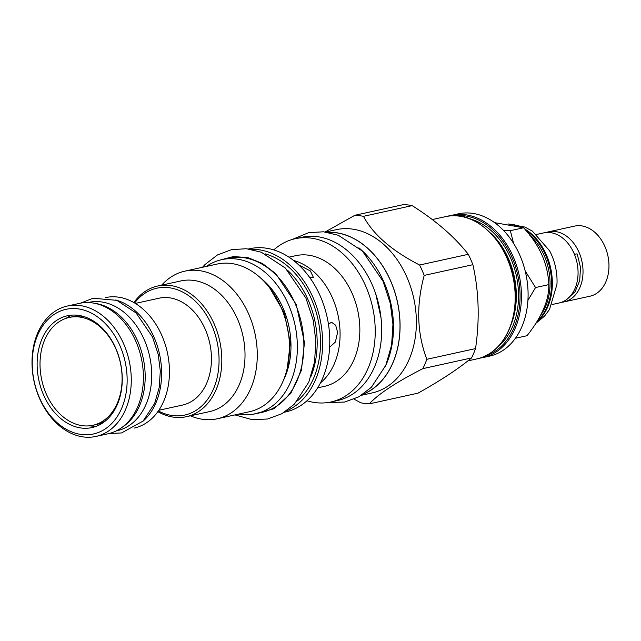 <?xml version="1.0" encoding="UTF-8"?>
<svg xmlns="http://www.w3.org/2000/svg" width="641" height="641" viewBox="0 0 641 641"><rect width="100%" height="100%" fill="white"/><g stroke="black" fill="none" stroke-linecap="round" stroke-linejoin="round"><path stroke-width="0.96" d="M448.54 216.113L458.291 213.838A72.842 53.099 77.6 0 1 471.68 213.237A72.842 53.099 77.6 0 1 527.343 282.585A72.842 53.099 77.6 0 1 489.572 356.124L482.921 357.582A72.842 53.099 77.6 0 1 479.772 358.143M472.89 264.693L424.198 275.398C416.089 305.34 416.971 333.312 426.834 359.305A95.373 69.524 -102.4 0 1 422.852 368.631L471.552 357.926A95.373 69.524 -102.4 0 0 475.534 348.6C479.797 319.498 478.923 291.527 472.89 264.693A95.373 69.524 -102.4 0 0 468.291 254.309C454.725 236.954 436.016 220.72 412.155 205.625A95.373 69.524 -102.4 0 0 407.86 204.928A95.373 69.524 77.6 0 0 403.574 204.575L354.882 215.28A95.373 69.524 77.6 0 1 359.168 215.632A95.373 69.524 -102.4 0 1 363.463 216.329L412.155 205.625M471.552 357.926C458.868 368.535 441.032 380.273 418.052 393.141L369.36 403.854C378.198 394.087 396.034 382.348 422.852 368.631M426.834 359.305L475.534 348.6M354.072 399.143L360.771 402.796A95.373 69.524 77.6 0 0 365.074 403.493A95.373 69.524 -102.4 0 0 369.36 403.854M325.588 232.026L336.285 229.678A83.57 60.919 77.6 0 1 351.645 228.989A83.57 60.919 -102.4 0 1 415.512 308.545A83.57 60.919 -102.4 0 1 372.181 392.917L361.484 395.273M325.139 231.97L354.882 215.28M363.463 216.329C373.182 234.534 391.899 250.767 419.599 265.021L468.291 254.309M424.198 275.398A95.373 69.524 -102.4 0 0 419.599 265.021M327.295 232.282A83.57 60.919 77.6 0 1 335.347 232.571A83.57 60.919 77.6 0 1 398.47 307.143A83.57 60.919 77.6 0 1 362.934 394.327M363.311 394.071A83.474 60.847 -102.4 0 0 399.952 322.503A83.474 60.847 -102.4 0 0 327.751 232.354M385.081 366.964A83.474 60.847 77.6 0 0 393.43 323.937A83.474 60.847 -102.4 0 0 358.88 247.827M337.495 400.545A83.57 60.919 -102.4 0 0 380.826 316.173A83.57 60.919 -102.4 0 0 316.958 236.617A83.57 60.919 77.6 0 0 301.599 237.306L295.14 238.724A83.57 60.919 77.6 0 1 310.508 238.035A83.57 60.919 -102.4 0 1 374.368 317.591A83.57 60.919 -102.4 0 1 331.036 401.963L337.495 400.545M306.959 400.777A83.57 60.919 77.6 0 0 315.676 402.652A83.57 60.919 -102.4 0 0 331.036 401.963M273.787 249.902A83.57 60.919 77.6 0 1 295.14 238.724M288.947 257.161L295.741 255.671A66.896 48.764 77.6 0 1 308.033 255.118A66.896 48.764 -102.4 0 1 359.152 318.801A66.896 48.764 -102.4 0 1 324.474 386.339L317.68 387.829M293.562 260.486A66.896 48.764 77.6 0 1 340.042 331.453A66.896 48.764 77.6 0 1 320.476 382.877M328.456 324.202L331.517 322.239L335.684 325.243L337.615 332.342L335.363 342.054L330.283 346.613L329.674 346.517M298.722 264.917L310.42 270.983L313.321 277.249L309.883 277.745M284.428 412.219L285.598 411.955A83.57 60.919 -102.4 0 0 328.929 327.583A83.57 60.919 -102.4 0 0 265.062 248.027A83.57 60.919 77.6 0 0 249.702 248.716L248.532 248.972M250.567 249.277A83.57 60.919 77.6 0 1 257.89 249.605A83.57 60.919 77.6 0 1 320.933 323.689A83.57 60.919 77.6 0 1 286.142 411.081M297.392 400.897A80.742 58.86 -102.4 0 0 317.96 319.274A80.742 58.86 -102.4 0 0 265.054 253.804M310.997 376.291A78.987 57.578 -102.4 0 0 287.721 270.438M255.647 413.749A78.891 57.506 77.6 0 0 297.32 343.905A78.891 57.506 -102.4 0 0 221.762 259.653L228.276 258.219A78.891 57.506 -102.4 0 1 303.834 342.47A78.891 57.506 77.6 0 1 262.161 412.315L255.647 413.749A78.891 57.506 77.6 0 1 238.821 414.054M221.762 259.653A78.891 57.506 -102.4 0 0 206.362 266.432M249.541 411.698A75.574 55.094 -102.4 0 0 288.722 335.403A75.574 55.094 -102.4 0 0 230.968 263.451A75.574 55.094 77.6 0 0 217.083 264.076L184.856 271.159A75.574 55.094 77.6 0 1 198.742 270.542A75.574 55.094 -102.4 0 1 256.496 342.486A75.574 55.094 -102.4 0 1 217.315 418.781L249.541 411.698M217.315 418.781A75.574 55.094 -102.4 0 1 203.421 419.406A75.574 55.094 77.6 0 1 190.417 415.817M161.684 285.141A75.574 55.094 77.6 0 1 184.856 271.159M186.435 416.69L209.647 411.586A66.896 48.764 -102.4 0 0 244.333 344.049A66.896 48.764 -102.4 0 0 193.213 280.365A66.896 48.764 77.6 0 0 180.914 280.918L157.702 286.022A66.896 48.764 77.6 0 1 170.001 285.469A66.896 48.764 77.6 0 1 221.121 349.153A66.896 48.764 77.6 0 1 186.435 416.69A66.896 48.764 77.6 0 1 174.144 417.243A66.896 48.764 77.6 0 1 157.862 411.666M133.873 302.56A66.896 48.764 77.6 0 1 157.702 286.022M134.618 302.993A64.941 47.346 77.6 0 1 168.759 287.673A64.941 47.346 77.6 0 1 219.022 357.566A64.941 47.346 77.6 0 1 172.782 415.608A64.941 47.346 77.6 0 1 158.359 410.961M135.323 303.417L159.016 298.209A54.709 39.878 77.6 0 1 211.418 356.628A54.709 39.878 77.6 0 1 182.517 405.072L158.824 410.28M134.129 428.092L134.113 428.092A66.8 48.692 -102.4 0 0 169.416 368.944A66.8 48.692 -102.4 0 0 105.436 297.608L105.42 297.616M142.534 421.618A66.8 48.692 -102.4 0 0 161.588 370.666A66.8 48.692 -102.4 0 0 115.781 299.964M87.945 302.552L88.722 302.384A65.727 47.915 -102.4 0 1 151.669 372.573A65.727 47.915 77.6 0 1 116.95 430.768L116.181 430.936M94.94 303.361A65.727 47.915 -102.4 0 1 145.146 374.007A65.727 47.915 77.6 0 1 122.183 427.275M101.911 423.292L102.344 423.196A55.19 40.231 77.6 0 1 101.911 423.292A55.19 40.231 77.6 0 1 99.01 423.781M75.366 316.253A55.19 40.231 77.6 0 1 78.202 315.484A55.19 40.231 77.6 0 1 78.651 315.388A55.39 40.375 77.6 0 0 78.611 315.388M69.204 317.463A55.19 40.231 77.6 0 1 122.07 376.403A55.19 40.231 77.6 0 1 92.913 425.271A55.19 40.231 77.6 0 1 40.046 366.332A55.19 40.231 77.6 0 1 69.204 317.463L72.465 316.742A55.19 40.231 77.6 0 1 83.17 316.358M106.045 420.408A55.19 40.231 77.6 0 1 96.174 424.558L92.913 425.271M525.171 270.927L535.539 287.545L527.92 300.397M535.539 287.545L548.792 284.628C549.129 299.988 541.861 317.015 526.982 335.724L515.42 338.264M503.377 230.279L510.332 230.68L513.601 243.404M510.332 230.68L523.585 227.763C539.602 245.046 547.999 264.004 548.792 284.628M494.588 222.643L523.585 227.763M540.467 315.364A51.777 37.747 77.6 0 0 550.018 281.431A51.777 37.747 -102.4 0 0 529.883 235.327M525.804 230.311A52.85 38.532 77.6 0 1 551.532 281.375A52.85 38.532 77.6 0 1 537.254 320.981M508.025 223.933L524.859 227.05L532.302 231.089L549.569 250.735A48.299 35.207 77.6 0 1 557.021 279.003A48.299 35.207 77.6 0 1 556.957 284.332L549.529 309.411L544.465 316.197L535.7 323.457M552.109 304.531L559.088 302.993A35.888 26.161 -102.4 0 0 578.046 271.223A35.888 26.161 -102.4 0 0 543.68 232.899L536.701 234.43M572.717 250.599A29.446 21.465 77.6 0 1 574.729 254.453M574.52 254.533A3.413 0.553 -22.5 0 1 577.196 254.012L580.498 267.305L579.72 280.614L575.049 291.751L566.564 299.579M561.532 302.288A35.888 26.161 -102.4 0 0 564.048 301.903A35.888 26.161 -102.4 0 0 583.006 270.133A35.888 26.161 -102.4 0 0 548.632 231.81A35.888 26.161 -102.4 0 0 546.188 232.523M564.048 301.903L589.992 296.198A35.888 26.161 -102.4 0 0 608.95 264.429A35.888 26.161 -102.4 0 0 574.576 226.105L548.632 231.81M127.11 377.493A63.828 46.529 -102.4 0 0 77.713 308.81A63.828 46.529 -102.4 0 0 32.266 365.843A63.828 46.529 77.6 0 0 81.663 434.526A63.828 46.529 77.6 0 0 127.11 377.493M131.237 377.325A66.752 48.66 -102.4 0 0 67.313 306.045A66.752 48.66 -102.4 0 0 32.05 365.146A66.752 48.66 77.6 0 0 95.982 436.425A66.752 48.66 77.6 0 0 131.237 377.325M95.982 436.425L108.105 433.765A66.752 48.66 77.6 0 0 143.368 374.665A66.752 48.66 -102.4 0 0 79.436 303.377L67.313 306.045M74.572 316.358A55.39 40.375 77.6 0 1 78.082 315.308M65.975 318.369A57.241 41.729 77.6 0 1 72.169 315.1M101.871 423.501A55.39 40.375 77.6 0 1 98.241 424.022M89.604 425.8A57.241 41.729 -102.4 0 0 96.591 426.169M37.162 366.444A57.241 41.729 -102.4 0 0 91.984 427.571A57.241 41.729 -102.4 0 0 122.223 376.892A57.241 41.729 -102.4 0 0 67.393 315.765A57.241 41.729 -102.4 0 0 37.162 366.444M451.641 215.296A72.842 53.099 77.6 0 1 465.029 214.695A72.842 53.099 77.6 0 1 521.405 293.089A72.842 53.099 77.6 0 1 482.921 357.582L479.764 358.143M454.902 215.769A71.872 52.394 -102.4 0 1 520.027 293.145A71.872 52.394 77.6 0 1 485.686 355.787M497.905 346.773A69.821 50.895 77.6 0 0 518.505 292.953A69.821 50.895 -102.4 0 0 469.773 218.829M511.077 324.578A68.258 49.758 77.6 0 0 516.301 293.041A68.258 49.758 -102.4 0 0 491.038 233.444M458.764 216.073A72.842 53.099 77.6 0 1 515.148 294.467A72.842 53.099 77.6 0 1 476.664 358.96C500.012 354.377 516.806 326.293 515.396 294.347C515.188 249.389 477.874 207.868 445.375 216.674A72.842 53.099 77.6 0 1 458.764 216.073M260.863 278.21A70.31 51.256 -102.4 0 1 290.942 343.119A70.31 51.256 77.6 0 1 283.354 380.498M524.578 228.893A52.85 38.532 77.6 0 1 552.318 281.199A52.85 38.532 77.6 0 1 536.597 322.046M509.451 224.142A52.85 38.532 77.6 0 1 518.657 226.097M253.475 414.166L274.068 408.718L290.79 393.43L301.406 370.338L304.491 342.55L296.238 304.435L275.79 273.691L262.441 263.499L248.043 257.666L233.476 256.536L219.623 260.182M381.026 317.864L375.794 294.099M432.266 219.559L445.375 216.674M467.866 360.899L476.664 358.96M269.661 287.849L284.38 313.04L290.293 342.895L287.296 368.062M78.202 315.484L78.643 315.388M234.935 414.911L252.314 419.703L267.585 419.006L281.864 413.725L294.323 404.239L308.786 382.156L314.539 361.973L315.877 341.332L313.241 320.308L305.957 298.161L285.325 268.002L261.248 252.209L246.448 248.748L231.713 249.581L217.467 254.934L205.056 264.493L202.476 267.289M327.735 402.564L344.642 402.059L358.928 396.787L371.387 387.292L385.842 365.21L391.603 345.026L392.941 324.386L390.305 303.369L383.022 281.215L362.389 251.056L338.304 235.263L323.513 231.802L308.778 232.635L291.895 239.566M109.17 433.508L121.534 432.947L143.103 421.049L154.665 403.397L159.24 387.364L160.298 371.019L158.223 354.401L152.462 336.886L136.092 312.968L116.846 300.357L93.041 298.241L80.502 303.161"/></g></svg>
